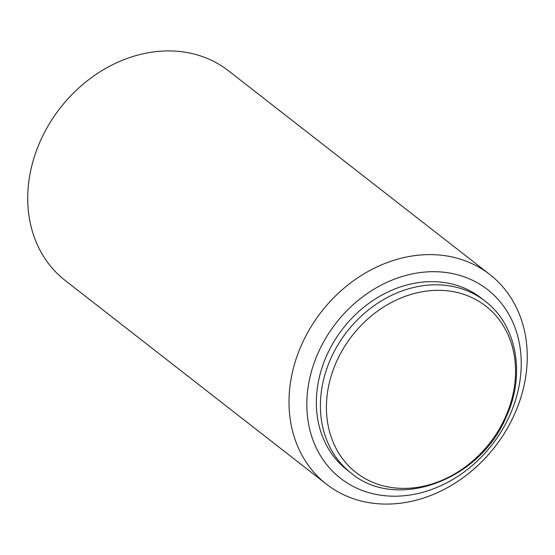 <?xml version="1.0" encoding="UTF-8"?>
<svg xmlns="http://www.w3.org/2000/svg" width="555" height="555" viewBox="0 0 555 555"><rect width="100%" height="100%" fill="white"/><g stroke="black" fill="none" stroke-linecap="round" stroke-linejoin="round"><path stroke-width="0.83" d="M292.749 370.83A132.902 109.918 127.9 0 0 326.423 484.154A132.902 109.918 127.9 0 0 523.518 387.855A132.902 109.918 127.9 0 0 489.843 274.531A132.902 109.918 127.9 0 0 292.749 370.83M326.423 484.154L65.157 280.469A132.902 109.918 -52.1 0 1 31.482 167.145A132.902 109.918 -52.1 0 1 228.577 70.846L489.843 274.531M517.87 391.594A119.609 98.929 127.9 0 0 385.205 283.126A119.609 98.929 127.9 0 0 339.001 477.085A119.609 98.929 127.9 0 0 517.87 391.594M351.079 473.047L347.021 469.884A108.981 90.132 -52.1 0 1 319.409 376.956A108.981 90.132 -52.1 0 1 481.032 297.986L485.091 301.15C516.858 325.008 525.807 374.576 506.271 416.763C480.165 480.581 396.152 511.391 351.079 473.047A108.981 90.132 -52.1 0 1 323.468 380.119A108.981 90.132 -52.1 0 1 485.091 301.15M329.379 382.61A105.526 87.281 -52.1 0 1 487.186 307.192A105.526 87.281 -52.1 0 1 446.421 478.306A105.526 87.281 -52.1 0 1 329.379 382.61"/></g></svg>
